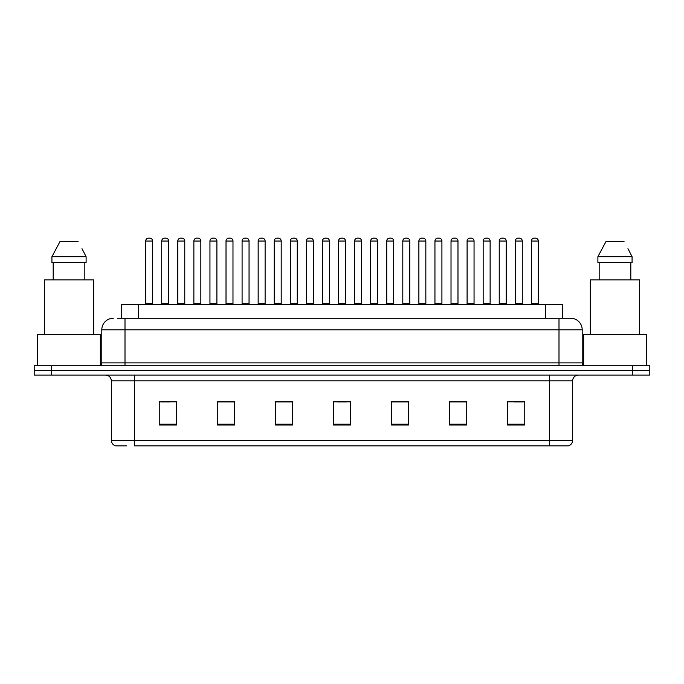 <?xml version="1.0" encoding="UTF-8"?>
<svg xmlns="http://www.w3.org/2000/svg" width="684" height="684" viewBox="0 0 684 684"><rect width="100%" height="100%" fill="white"/><g stroke="black" fill="none" stroke-linecap="round" stroke-linejoin="round"><path stroke-width="1.03" d="M121.239 318.214L121.239 304.286L562.761 304.286L562.761 318.214M126.728 445.857L115.835 445.857M572.636 440.291C572.474 443.07 571.08 444.925 568.455 445.857L549.423 445.857L549.423 440.291L572.636 440.291L572.636 380.877A5.805 5.805 0 0 1 578.433 375.071M115.545 445.857A5.805 5.805 0 0 1 111.364 440.291L111.364 380.877C111.022 377.354 109.089 375.413 105.567 375.071M51.608 365.786L649.8 365.786L649.8 370.429L34.2 370.429L34.2 375.071L51.608 375.071L51.608 370.429L34.2 370.429L34.2 365.786L51.608 365.786L51.608 370.429L649.8 370.429L649.8 375.071L51.608 375.071M524.765 425.029L524.765 401.816L507.357 401.816L507.357 425.029L524.765 425.029M466.744 425.029L466.744 401.816L449.337 401.816L449.337 425.029L466.744 425.029M408.724 425.029L408.724 401.816L391.316 401.816L391.316 425.029L408.724 425.029M176.643 425.029L176.643 401.816L159.235 401.816L159.235 425.029L176.643 425.029M234.663 425.029L234.663 401.816L217.255 401.816L217.255 425.029L234.663 425.029M292.684 425.029L292.684 401.816L275.276 401.816L275.276 425.029L292.684 425.029M350.704 425.029L350.704 401.816L333.296 401.816L333.296 425.029L350.704 425.029M549.423 445.857L134.577 445.857L134.577 440.291L549.423 440.291L549.423 380.877L111.364 380.877M466.223 401.935L458.853 401.935M450.149 401.935L466.744 401.935M514.436 401.935L523.14 401.935M289.435 401.935L282.064 401.935M217.255 401.935L233.851 401.935M225.147 401.935L217.777 401.935M160.86 401.935L169.564 401.935M401.935 401.935L394.565 401.935M337.648 401.935L346.352 401.935M292.684 401.935L275.276 401.935M408.724 401.935L391.316 401.935M117.725 318.214L566.54 318.214M117.46 318.214L125.001 318.214L125.001 329.816L101.796 329.816L101.796 362.888A2.898 2.898 0 0 1 98.889 365.786M113.399 318.214A11.602 11.602 0 0 0 101.796 329.816M570.601 318.214A11.602 11.602 0 0 1 582.204 329.816L558.999 329.816L558.999 318.214L570.422 318.214M582.204 329.816L582.204 362.888C582.358 364.632 583.332 365.598 585.111 365.786M152.618 241.042L145.658 241.042A2.898 2.898 0 0 1 148.556 238.143L149.719 238.143A2.898 2.898 0 0 1 152.618 241.042L152.618 303.705A0.581 0.581 0 0 0 153.199 304.286M145.658 241.042L145.658 303.705A0.581 0.581 0 0 1 145.076 304.286M161.732 241.042A2.898 2.898 0 0 1 164.63 238.143L165.793 238.143A2.898 2.898 0 0 1 168.692 241.042L161.732 241.042L161.732 303.705A0.581 0.581 0 0 1 161.15 304.286M168.692 241.042L168.692 303.705A0.581 0.581 0 0 0 169.273 304.286M184.766 241.042L177.797 241.042A2.898 2.898 0 0 1 180.704 238.143L181.858 238.143A2.898 2.898 0 0 1 184.766 241.042L184.766 303.705A0.581 0.581 0 0 0 185.347 304.286M177.797 241.042L177.797 303.705A0.581 0.581 0 0 1 177.224 304.286M216.905 241.042L209.945 241.042A2.898 2.898 0 0 1 212.844 238.143L214.007 238.143A2.898 2.898 0 0 1 216.905 241.042L216.905 303.705A0.581 0.581 0 0 0 217.486 304.286M209.945 241.042L209.945 303.705A0.581 0.581 0 0 1 209.364 304.286M249.053 241.042L242.085 241.042A2.898 2.898 0 0 1 244.992 238.143L246.146 238.143A2.898 2.898 0 0 1 249.053 241.042L249.053 303.705A0.581 0.581 0 0 0 249.634 304.286M242.085 241.042L242.085 303.705A0.581 0.581 0 0 1 241.512 304.286M281.192 241.042L274.233 241.042A2.898 2.898 0 0 1 277.131 238.143L278.294 238.143A2.898 2.898 0 0 1 281.192 241.042L281.192 303.705A0.581 0.581 0 0 0 281.774 304.286M274.233 241.042L274.233 303.705A0.581 0.581 0 0 1 273.651 304.286M193.871 241.042A2.898 2.898 0 0 1 196.778 238.143L197.933 238.143A2.898 2.898 0 0 1 200.839 241.042L193.871 241.042L193.871 303.705A0.581 0.581 0 0 1 193.29 304.286M200.839 241.042L200.839 303.705A0.581 0.581 0 0 0 201.412 304.286M226.019 241.042A2.898 2.898 0 0 1 228.918 238.143L230.081 238.143A2.898 2.898 0 0 1 232.979 241.042L226.019 241.042L226.019 303.705A0.581 0.581 0 0 1 225.438 304.286M232.979 241.042L232.979 303.705A0.581 0.581 0 0 0 233.56 304.286M258.159 241.042A2.898 2.898 0 0 1 261.057 238.143L262.22 238.143A2.898 2.898 0 0 1 265.118 241.042L258.159 241.042L258.159 303.705A0.581 0.581 0 0 1 257.577 304.286M265.118 241.042L265.118 303.705A0.581 0.581 0 0 0 265.7 304.286M100.343 365.401L100.343 334.459L37.68 334.459L37.68 365.786M93.674 334.459L93.674 279.918L44.357 279.918L44.357 334.459M82.439 249.54L86.107 256.714L51.924 256.714L59.953 241.623L51.924 256.714L51.924 262.511L86.107 262.511L86.107 256.714L86.107 262.511M86.107 256.714L81.977 248.668M53.19 262.511L53.19 279.918M84.833 279.918L84.833 262.511M78.07 241.623L59.953 241.623M646.32 365.786L646.32 334.459L583.657 334.459L583.657 365.401M639.643 334.459L639.643 279.918L590.326 279.918L590.326 334.459M628.416 249.54L632.076 256.714L597.893 256.714L605.93 241.623L597.893 256.714L597.893 262.511L632.076 262.511L632.076 256.714L632.076 262.511M632.076 256.714L627.955 248.668M599.167 262.511L599.167 279.918M630.81 279.918L630.81 262.511M624.047 241.623L605.93 241.623M313.34 241.042L306.372 241.042A2.898 2.898 0 0 1 309.279 238.143L310.433 238.143A2.898 2.898 0 0 1 313.34 241.042L313.34 303.705A0.581 0.581 0 0 0 313.922 304.286M306.372 241.042L306.372 303.705A0.581 0.581 0 0 1 305.799 304.286M345.48 241.042L338.52 241.042A2.898 2.898 0 0 1 341.419 238.143L342.581 238.143A2.898 2.898 0 0 1 345.48 241.042L345.48 303.705A0.581 0.581 0 0 0 346.061 304.286M338.52 241.042L338.52 303.705A0.581 0.581 0 0 1 337.939 304.286M377.628 241.042L370.66 241.042A2.898 2.898 0 0 1 373.567 238.143L374.721 238.143A2.898 2.898 0 0 1 377.628 241.042L377.628 303.705A0.581 0.581 0 0 0 378.201 304.286M370.66 241.042L370.66 303.705A0.581 0.581 0 0 1 370.078 304.286M290.307 241.042A2.898 2.898 0 0 1 293.205 238.143L294.368 238.143A2.898 2.898 0 0 1 297.266 241.042L290.307 241.042L290.307 303.705A0.581 0.581 0 0 1 289.725 304.286M297.266 241.042L297.266 303.705A0.581 0.581 0 0 0 297.848 304.286M322.446 241.042A2.898 2.898 0 0 1 325.345 238.143L326.507 238.143A2.898 2.898 0 0 1 329.406 241.042L322.446 241.042L322.446 303.705A0.581 0.581 0 0 1 321.865 304.286M329.406 241.042L329.406 303.705A0.581 0.581 0 0 0 329.987 304.286M354.594 241.042A2.898 2.898 0 0 1 357.493 238.143L358.655 238.143A2.898 2.898 0 0 1 361.554 241.042L354.594 241.042L354.594 303.705A0.581 0.581 0 0 1 354.013 304.286M361.554 241.042L361.554 303.705A0.581 0.581 0 0 0 362.135 304.286M409.767 241.042L402.808 241.042A2.898 2.898 0 0 1 405.706 238.143L406.869 238.143A2.898 2.898 0 0 1 409.767 241.042L409.767 303.705A0.581 0.581 0 0 0 410.349 304.286M402.808 241.042L402.808 303.705A0.581 0.581 0 0 1 402.226 304.286M441.915 241.042L434.947 241.042A2.898 2.898 0 0 1 437.854 238.143L439.008 238.143A2.898 2.898 0 0 1 441.915 241.042L441.915 303.705A0.581 0.581 0 0 0 442.488 304.286M434.947 241.042L434.947 303.705A0.581 0.581 0 0 1 434.366 304.286M474.055 241.042L467.095 241.042A2.898 2.898 0 0 1 469.994 238.143L471.156 238.143A2.898 2.898 0 0 1 474.055 241.042L474.055 303.705A0.581 0.581 0 0 0 474.636 304.286M467.095 241.042L467.095 303.705A0.581 0.581 0 0 1 466.514 304.286M506.203 241.042L499.234 241.042A2.898 2.898 0 0 1 502.141 238.143L503.296 238.143A2.898 2.898 0 0 1 506.203 241.042L506.203 303.705A0.581 0.581 0 0 0 506.776 304.286M499.234 241.042L499.234 303.705A0.581 0.581 0 0 1 498.653 304.286M538.342 241.042L531.382 241.042A2.898 2.898 0 0 1 534.281 238.143L535.444 238.143A2.898 2.898 0 0 1 538.342 241.042L538.342 303.705A0.581 0.581 0 0 0 538.924 304.286M531.382 241.042L531.382 303.705A0.581 0.581 0 0 1 530.801 304.286M386.734 241.042A2.898 2.898 0 0 1 389.632 238.143L390.795 238.143A2.898 2.898 0 0 1 393.693 241.042L386.734 241.042L386.734 303.705A0.581 0.581 0 0 1 386.152 304.286M393.693 241.042L393.693 303.705A0.581 0.581 0 0 0 394.275 304.286M418.882 241.042A2.898 2.898 0 0 1 421.78 238.143L422.943 238.143A2.898 2.898 0 0 1 425.841 241.042L418.882 241.042L418.882 303.705A0.581 0.581 0 0 1 418.3 304.286M425.841 241.042L425.841 303.705A0.581 0.581 0 0 0 426.423 304.286M451.021 241.042A2.898 2.898 0 0 1 453.919 238.143L455.082 238.143A2.898 2.898 0 0 1 457.981 241.042L451.021 241.042L451.021 303.705A0.581 0.581 0 0 1 450.44 304.286M457.981 241.042L457.981 303.705A0.581 0.581 0 0 0 458.562 304.286M483.161 241.042A2.898 2.898 0 0 1 486.067 238.143L487.222 238.143A2.898 2.898 0 0 1 490.129 241.042L483.161 241.042L483.161 303.705A0.581 0.581 0 0 1 482.588 304.286M490.129 241.042L490.129 303.705A0.581 0.581 0 0 0 490.71 304.286M515.308 241.042A2.898 2.898 0 0 1 518.207 238.143L519.37 238.143A2.898 2.898 0 0 1 522.268 241.042L515.308 241.042L515.308 303.705A0.581 0.581 0 0 1 514.727 304.286M522.268 241.042L522.268 303.705A0.581 0.581 0 0 0 522.85 304.286M138.647 318.214L138.647 304.286M545.353 318.214L545.353 304.286M549.423 375.071L549.423 380.877L572.636 380.877M111.364 440.291L134.577 440.291L134.577 375.071M632.392 375.071L632.392 365.786M350.704 424.217L333.296 424.217M292.684 424.217L275.276 424.217M234.663 424.217L217.255 424.217M176.643 424.217L159.235 424.217M408.724 424.217L391.316 424.217M466.744 424.217L449.337 424.217M524.765 424.217L507.357 424.217M125.001 365.786L125.001 362.888L582.204 362.888M101.796 362.888L125.001 362.888L125.001 329.816L558.999 329.816L558.999 365.786M145.658 303.705L152.618 303.705M161.732 303.705L168.692 303.705M177.797 303.705L184.766 303.705M209.945 303.705L216.905 303.705M242.085 303.705L249.053 303.705M274.233 303.705L281.192 303.705M193.871 303.705L200.839 303.705M226.019 303.705L232.979 303.705M258.159 303.705L265.118 303.705M306.372 303.705L313.34 303.705M338.52 303.705L345.48 303.705M370.66 303.705L377.628 303.705M290.307 303.705L297.266 303.705M322.446 303.705L329.406 303.705M354.594 303.705L361.554 303.705M402.808 303.705L409.767 303.705M434.947 303.705L441.915 303.705M467.095 303.705L474.055 303.705M499.234 303.705L506.203 303.705M531.382 303.705L538.342 303.705M386.734 303.705L393.693 303.705M418.882 303.705L425.841 303.705M451.021 303.705L457.981 303.705M483.161 303.705L490.129 303.705M515.308 303.705L522.268 303.705"/></g></svg>
